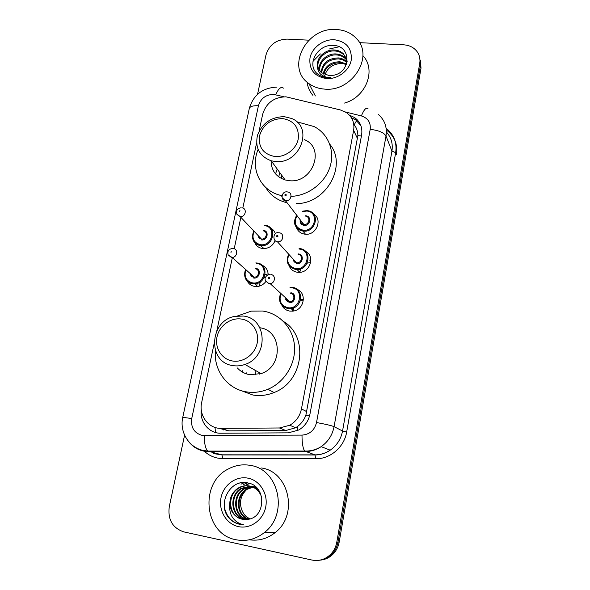 <?xml version="1.0" encoding="UTF-8"?>
<svg xmlns="http://www.w3.org/2000/svg" width="590" height="590" viewBox="0 0 590 590"><rect width="100%" height="100%" fill="white"/><g stroke="black" fill="none" stroke-linecap="round" stroke-linejoin="round"><path stroke-width="0.89" d="M313.556 214.008C323.187 219.34 316.07 235.993 304.875 234.171L304.772 234.156C300.48 233.448 297.655 231.11 296.305 227.12M305.428 251.296C315.34 255.809 310.288 272.698 299.049 272.359L297.463 272.27C293.444 271.629 290.663 269.475 289.122 265.817M296.94 289.292C307.169 292.832 304.285 309.905 293.164 311.085L289.904 311.114C286.261 310.51 283.598 308.6 281.924 305.377M261.864 265.094C265.957 266.931 268.059 270.168 268.17 274.829M265.861 281.541C263.553 284.557 260.574 286.224 256.938 286.534L254.88 286.46C251.451 285.921 248.921 284.151 247.299 281.157M270.39 227.902C272.853 229.156 274.512 231.11 275.368 233.765M275.08 240.713C272.742 245.912 268.797 248.538 263.258 248.582L262.639 248.53C258.073 247.756 255.249 245.152 254.15 240.727M214.096 343.764L201.677 402.454C198.572 415.412 208.469 428.805 221.198 428.377L279.461 427.979L289.779 425.243C296.04 421.577 299.927 416.134 301.453 408.914L353.631 130.324C354.73 122.845 352.333 116.938 346.433 112.616L340.423 109.969L285.958 96.812C273.989 97.136 266.223 102.948 262.668 114.246L259.069 131.275M281.931 196.322L279.564 195.069M218.912 428.259L228.817 430.87L285.796 430.516L295.634 427.757L297.611 426.43C301.387 423.583 304.138 419.859 305.863 415.272L357.872 135.56C357.842 131.319 356.603 127.728 354.148 124.792L357.164 119.711M256.576 143.038L242.815 208.064M241.015 216.589L234.208 248.744M232.364 257.447L216.847 330.754M359.457 42.657L403.73 44.825C409.755 45.246 414.35 47.709 417.506 52.208C419.652 55.548 420.397 59.251 419.741 63.329L336.802 542.173C336.005 546.598 334.147 550.441 331.241 553.693C325.805 559.313 319.345 561.429 311.874 560.035L183.815 531.885C172.509 528.021 167.671 519.606 169.286 506.626L184.589 435.154M257.55 94.304L265.987 54.922C269.188 44.855 276.194 39.582 287.013 39.102L308.85 40.172M419.77 57.968L420.375 65.763L337.996 542.122C337.207 546.517 335.363 550.337 332.472 553.575C328.807 557.513 324.375 559.74 319.19 560.264C324.375 559.74 328.807 557.513 332.472 553.575C335.363 550.337 337.207 546.517 337.996 542.122L420.375 65.763L419.77 57.968M201.279 409.748C199.538 421.924 209.067 433.562 220.822 433.222L288.289 432.846L298.783 429.992C304.794 426.356 308.518 421.046 309.971 414.062L361.611 134.94C362.673 127.683 360.372 121.909 354.701 117.624L349.287 115.035M351.33 117.661L355.741 119.918L360.925 125.744M420.404 60.423L421.002 68.182L339.184 542.07C338.394 546.443 336.566 550.241 333.689 553.457C330.046 557.373 325.643 559.586 320.488 560.109M272.499 231.361L272.853 229.628M324.552 89.105C318.622 88.677 313.43 86.855 308.983 83.64C285.206 67.894 306.276 26.771 336.285 29.5C344.486 29.972 351.175 32.952 356.36 38.446C374.562 56.205 352.186 92.18 324.552 89.105M312.884 95.344C309.647 91.531 307.715 87.128 307.095 82.128M312.98 61.345L320.363 53.919M329.486 48.941L339.073 46.802M346.448 58.491L344.066 55.04C341.654 52.687 338.771 51.352 335.422 51.035C324.729 49.641 314.802 61.102 318.799 69.325M347.141 61.537L343.653 54.044C341.241 51.684 338.35 50.349 334.995 50.039C325.769 48.977 316.454 57.245 317.56 65.372C317.958 68.359 319.315 70.822 321.631 72.769L329.213 75.623L333.8 75.218C351.124 71.965 351.249 46.352 334.405 45.541C317.944 43.077 305.797 64.723 317.472 73.883L317.693 74.06C320.436 76.206 323.681 77.408 327.435 77.666L330.931 77.57L327.656 77.415C320.562 75.963 317.199 71.943 317.56 65.372M347.001 60.556L345.696 58.978C343.299 56.64 340.445 55.312 337.111 54.995C327.538 53.845 318.069 62.946 320.016 71.154M346.898 60.033L345.29 57.997C342.893 55.659 340.024 54.324 336.691 54.014C326.845 52.805 317.243 62.459 319.677 70.719M346.95 62.503L343.159 60.01L338.785 58.889C328.704 59.184 322.981 63.801 321.616 72.754M347.045 62.039L346.898 61.891C344.523 59.561 341.676 58.24 338.365 57.923C327.944 58.307 322.214 63.123 321.181 72.378M346.293 64.62L340.423 62.724C331.728 62.724 326.145 66.523 323.667 74.111M346.5 64.059L340.017 61.773C330.968 61.839 325.333 65.844 323.106 73.802M334.272 39.737C346.455 41.536 352.105 48.365 351.22 60.202C349.302 70.697 337.687 79.37 326.624 78.603C314.441 76.56 308.902 69.672 309.993 57.945C312.007 47.628 323.313 39.139 334.272 39.737M324.316 77.209C326.292 68.58 332.104 63.971 341.743 63.395L344.479 63.713M362.894 55.674C376.582 69.709 366.125 97.188 344.523 103.066M274.8 156.498C263.376 154.226 258.265 147.345 259.482 135.87C263.066 124.652 270.781 118.885 282.617 118.575C294.056 120.633 299.255 127.455 298.23 139.041C296.254 149.277 285.191 157.508 274.8 156.498M275.095 161.476L271.201 160.782C259.438 156.284 254.88 147.751 257.513 135.169C262.366 123.022 271.297 116.864 284.314 116.68L291.512 118.45C314.205 126.924 299.993 164.898 275.095 161.476M271.083 160.753C271.23 170.399 275.913 176.801 285.132 179.95L288.834 180.636C312.56 184.036 325.945 147.891 304.307 139.646M281.231 178.416L281.732 175.274M275.537 173.903L277.189 169.028M281.983 195.651L281.386 195.526C260.854 191.403 249.835 168.806 258.081 149.499M297.67 122.676L300.487 122.786L314.138 126.584C328.283 133.768 335.186 150.988 329.928 167.118C324.751 183.254 308.054 195.799 291.062 196.381M287.109 202.776L286.947 202.739C277.492 200.445 270.397 195.334 265.662 187.406M329.773 144.211C347.665 165.289 326.285 203.845 296.401 203.602M278.723 176.86L279.778 172.582M232.622 361.014C221.803 359.369 214.568 348.012 217.009 336.897C219.288 325.746 230.587 317.42 241.281 319.028C252.004 320.473 259.556 331.654 257.211 342.974C255.02 354.317 243.405 362.828 232.622 361.014M233.057 365.623C207.105 362.592 209.295 320.37 235.078 316.336L243.264 316.048C267.211 318.054 269.003 356.994 244.946 364.45C241.008 365.852 237.04 366.243 233.057 365.623M237.35 367.954C240.698 371.589 244.835 373.839 249.754 374.687L261.046 373.61C283.532 366.707 282.204 330.378 259.858 327.767M259.298 374.156L259.076 372.489M246.989 374.053L246.443 372.887M255.699 374.842L254.924 370.129M237.512 315.952L251.369 311.114L262.58 311.026C279.439 313.334 293.119 327.959 294.491 345.873C295.937 363.765 284.594 382.379 267.889 389.275C260.787 392.173 253.589 393.036 246.303 391.856C227.239 388.95 213.528 370.173 215.402 350.644M283.561 321.513C308.998 336.462 303.533 381.642 274.062 392.52C267.115 395.352 260.072 396.185 252.926 395.027L240.152 390.27M243.058 372.423L242.534 370.763M235.83 539.717C204.044 534.164 199.258 483.122 228.094 469.094C235.211 465.237 242.667 464.013 250.462 465.414C278.871 469.249 288.908 513.956 264.423 532.512C255.736 539.356 246.207 541.76 235.83 539.717M250.603 486.263L241.819 488.483C229.259 495.106 231.582 517.142 245.027 519.348L245.89 519.502M260.219 492.908C257.587 489.213 254.231 486.942 250.145 486.101C246.377 485.371 242.682 486.027 239.061 488.07C226.383 494.759 228.699 516.988 242.254 519.215M250.271 486.175L241.133 488.38C228.544 495.017 230.867 517.106 244.334 519.318L245.536 519.517M261.724 497.318C259.563 491.219 255.477 487.443 249.474 485.998C245.691 485.26 241.989 485.917 238.36 487.967C232.63 491.662 229.768 497.127 229.783 504.369C230.823 512.253 234.938 517.201 242.114 519.207L247.107 519.392C265.943 518.404 266.761 486.204 248.405 483.077C230.535 477.893 216.582 504.037 228.876 517.924C231.826 521.236 235.388 523.352 239.577 524.281L243.382 524.702L239.894 523.654C232.371 519.982 229.008 513.551 229.783 504.369M256.716 487.878L250.942 486.285M257.233 488.432L250.61 486.204M255.433 486.957L253.589 486.706M253.25 486.691L252.232 486.676M251.886 486.684L244.54 488.889C232.312 495.357 234.237 516.759 247.306 519.37M254.784 486.853L253.265 486.632M252.933 486.603L251.915 486.566M251.569 486.566L243.862 488.793C231.457 495.334 233.655 517.083 246.93 519.414M255.861 487.104L254.858 487.089M254.519 487.097L253.486 487.178M253.14 487.215L247.203 489.287C235.661 495.445 236.612 515.505 248.833 519.156M255.544 487.023L254.541 486.986M254.202 486.986L253.176 487.038M252.83 487.075L246.539 489.191C234.827 495.423 236.015 515.83 248.464 519.222M250.057 518.853C246.812 517.408 244.326 515.048 242.593 511.781C244.26 515.092 246.694 517.467 249.902 518.898M247.955 478.158C259.873 480.385 268.317 493.793 265.736 506.869C263.332 519.989 250.418 529.296 238.412 526.612C226.376 524.112 218.322 510.498 221.021 497.687C223.544 484.833 236.066 475.732 247.955 478.158M242.593 511.781C238.839 503.595 240.123 496.256 246.45 489.766M261.547 467.995C288.967 471.712 298.754 514.716 275.213 532.541C267.418 538.722 258.804 541.133 249.364 539.791M249.541 483.402L246.03 485.024L249.791 483.483M247.254 482.834L243.368 484.589L247.579 482.893M244.054 482.554L240.993 484.206L244.54 482.561M238.072 483.594L239.156 483.247M224.628 508.484C227.467 518.536 233.721 523.942 243.382 524.702M215.446 432.485L215.04 427.433M361.412 136.032L357.872 135.56M309.544 415.943L305.863 415.272M297.862 430.494L297.611 426.43M201.721 412.417L201.116 412.336M357.562 138.746L353.631 130.324M306.837 411.695L301.453 408.914M285.796 430.516L279.461 427.979M228.817 430.87L221.198 428.377M283.989 96.775L273.59 94.4C265.81 94.621 260.751 98.412 258.42 105.772L191.743 418.524C190.673 427.367 194.103 432.986 202.023 435.383L301.999 435.118C309.676 434.483 314.522 430.287 316.52 422.536L370.195 129.35C370.889 122.543 367.946 118.066 361.368 115.92L345.401 111.975M276.953 87.099C262.565 87.807 253.353 94.909 249.312 108.413C250.094 106.392 253.132 105.507 258.42 105.772M378.234 114.327C384.702 119.984 387.291 127.204 386.007 135.988L334.073 426.659C332.413 435.103 328.106 441.763 321.167 446.645C316.299 449.868 311.019 451.505 305.325 451.549L208.646 451.586L203.934 451.144C197.886 449.904 192.901 446.859 188.984 441.991M215.018 453.835L221.869 454.824L207.739 451.092C205.364 448.489 204.251 443.326 204.398 435.59M386.133 128.273C393.899 134.439 397.077 142.559 395.676 152.64L346.677 431.976C344.287 447.021 330.385 459.042 315.724 458.762L222.843 458.607C215.719 458.496 209.546 456.041 204.317 451.232M204.28 451.202L203.609 450.546M419.741 63.329L421.002 68.182M336.802 542.173L339.184 542.07M386.317 129.947C394.481 136.069 397.859 144.307 396.45 154.654M370.195 129.35C378.588 130.338 383.861 132.551 386.007 135.988L391.937 151.099C393.065 143.709 391.214 137.345 386.384 131.99M182.753 417.373L182.753 417.351C179.426 431.651 188.52 447.102 202.783 450.354L207.739 451.092L304.661 451.048L314.964 454.875C320.436 454.838 325.518 453.275 330.186 450.177C336.846 445.509 340.968 439.115 342.547 431.01L391.937 151.099L395.676 152.64M222.843 458.607L221.869 454.824L314.964 454.875L315.724 458.762M316.52 422.536C325.459 424.166 331.307 425.538 334.073 426.659L342.547 431.01L346.677 431.976M213.609 453.489L222.069 454.934L315.104 454.986C320.547 454.897 325.577 453.297 330.186 450.177L321.167 446.645C316.085 449.772 310.583 451.239 304.661 451.048C302.899 448.371 302.014 443.061 301.999 435.118M361.368 115.92C364.023 109.445 366.257 107.07 368.072 108.811M249.312 108.413L182.753 417.351L191.743 418.524M275.744 94.739C278.487 88.507 281.046 86.31 283.421 88.146M223.204 430.066L222.762 428.886M264.903 225.21L264.903 225.21C277.507 226.265 273.767 246.922 261.119 245.632L260.559 245.58C256.975 245.042 254.474 243.154 253.058 239.931M254.054 231.295C251.517 238.279 253.663 242.748 260.492 244.688C272.587 246.576 276.629 226.508 264.401 225.645M258.132 235.58C258.383 237.519 259.475 238.67 261.414 239.016L261.547 239.031C266.673 239.651 268.244 231.221 263.088 230.852M241.893 207.857C247.402 208.218 245.661 217.238 240.189 216.611L236.76 214M239.636 211.699L239.946 210.239L239.636 211.699M263.428 230.395C269.542 230.838 267.506 240.845 261.473 239.909M256.982 263.007C269.003 263.907 266.864 283.665 254.637 283.849L252.719 283.783C249.282 283.23 246.827 281.408 245.344 278.325M245.72 270.168C243.921 276.887 246.237 281.135 252.645 282.905C264.822 284.97 268.944 264.512 256.635 263.501M250.396 274.328L253.582 277.153L254.261 277.182C259.187 277.212 260.153 269.217 255.293 268.834M233.279 248.515C238.478 248.899 237.379 257.461 232.113 257.461L231.383 257.439L228.146 254.91M230.956 252.616L231.273 251.126L230.956 252.616M265.699 277.005L263.782 278.06M260.404 281.784L259.084 286.194M255.802 262.926L256.871 262.993M255.64 268.332C261.79 268.863 259.718 279.063 253.648 278.038M308.083 210.755L307.102 210.601L308.083 210.755C320.621 212.717 315.739 233.02 303.113 231.081L302.987 231.066C299.049 230.425 296.416 228.293 295.089 224.679M297.013 215.63C293.495 223.027 295.516 227.873 303.076 230.181C315.444 232.018 319.301 211.862 306.807 211.05L302.346 211.589M305.473 215.793L305.878 215.815C312.125 216.242 310.178 226.294 304.012 225.38C301.003 224.702 299.735 222.828 300.199 219.76M300.59 220.262C300.524 222.533 301.601 223.935 303.813 224.451L303.968 224.473C309.072 225.24 310.967 217.002 305.863 216.309M287.426 191.92L287.758 191.993C293.223 192.694 291.143 201.515 285.685 200.733L282.19 197.82M285.707 194.28C284.66 194.671 284.564 195.165 285.413 195.747C286.467 195.356 286.563 194.862 285.707 194.28M299.698 248.589C312.265 249.474 309.824 269.866 297.094 269.542L295.62 269.46C287.817 267.1 285.501 261.997 288.672 254.172M299.093 248.538L299.587 248.574M288.967 254.489C286.18 261.739 288.385 266.429 295.575 268.568C308.032 270.589 311.963 250.035 299.381 249.076M298.437 253.929C304.72 254.43 302.744 264.681 296.534 263.678M293.06 259.003C293.26 261.119 294.403 262.373 296.49 262.779L296.969 262.808C302.102 263.059 303.216 254.806 298.12 254.415M277.433 235.358C276.371 235.749 276.275 236.251 277.13 236.856C278.192 236.465 278.288 235.97 277.433 235.358M310.864 260.957L310.384 260.972M307.11 263.169L310.665 262.58L307.139 263.111M300.657 268.885L299.713 272.329M279.232 232.807C284.69 233.183 283.443 242.033 277.949 241.797L277.425 241.767M292.139 287.308C303.894 288.237 302.995 307.279 291.032 308.563L287.979 308.585C280.693 306.461 278.156 301.63 280.39 294.093M289.948 287.249L292.043 287.293M280.737 294.41C278.834 301.357 281.231 305.79 287.935 307.707C300.48 309.92 304.492 288.96 291.814 287.832M290.848 292.78C297.183 293.37 295.162 303.813 288.908 302.722M270.84 274.52C275.95 274.918 275.382 283.2 270.198 283.665L289.978 301.837L288.871 301.851C287.146 301.586 286.032 300.568 285.531 298.798L288.857 301.837L289.978 301.837C294.808 301.431 295.288 293.709 290.523 293.311M269.792 274.512C267.831 274.66 266.429 275.567 265.589 277.234C264.268 279.144 265.375 281.253 268.9 283.561L270.198 283.665L268.996 283.672L265.566 280.862M268.981 277.307C267.912 277.691 267.808 278.2 268.671 278.834C269.741 278.451 269.844 277.942 268.981 277.307M303.422 299.786L300.089 301.099M293.916 307.707L292.832 311.129M300.457 299.89L302.5 299.506L300.465 299.86M292.706 308.172L292.529 311.166M295.634 427.757L289.779 425.243M331.241 553.693L333.689 553.457M355.741 119.918L354.701 117.624M308.983 83.64L315.355 95.941M343.653 54.044L344.066 55.04M345.29 57.997L345.696 58.978M271.201 160.782L285.132 179.95M281.386 195.526L281.931 196.234M285.361 200.689L286.947 202.739M267.889 389.275L274.062 392.52M244.946 364.45L261.046 373.61M238.36 487.967L239.061 488.07M241.133 488.38L241.819 488.483M243.862 488.793L244.54 488.889M246.539 489.191L247.203 489.287M264.423 532.512L275.213 532.541M264.018 248.604L260.551 245.573C253.184 243.486 250.912 238.618 253.744 230.97M261.414 239.024L240.189 216.611L237.01 214.465C235.764 210.741 237.128 208.513 241.111 207.769M257.646 286.467L254.637 283.849L252.704 283.768C245.772 281.858 243.331 277.219 245.366 269.859M232.526 248.479C228.647 249.032 227.202 251.2 228.19 254.983L232.113 257.461L254.261 277.182L253.597 277.167C251.709 276.88 250.617 275.714 250.315 273.671M268.148 273.804L265.043 274.77M257.218 283.377L256.554 286.548M305.473 234.215L302.987 231.066C292.205 227.674 293.761 220.203 296.741 215.269M302.08 211.235L306.999 210.586M300.612 220.291C300.509 222.548 301.571 223.935 303.813 224.451L285.516 200.711C280.206 200.253 281.43 191.455 286.747 191.846M288.643 254.135C285.523 262.019 287.846 267.13 295.612 269.453L297.094 269.542L299.676 272.329M293.082 259.032C293.731 261.621 294.867 262.875 296.49 262.786L277.389 241.723C272.388 241.413 272.853 231.664 278.546 232.755M310.134 260.043L309.639 260.094M300.76 268.841L299.764 272.322M280.361 294.063C278.185 301.638 280.715 306.476 287.964 308.57L291.032 308.563L293.739 310.982M292.773 308.15L292.559 311.166"/></g></svg>
